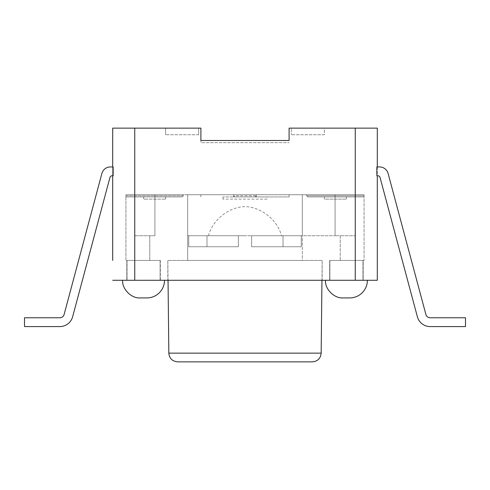 <?xml version="1.0" encoding="UTF-8"?>
<svg xmlns="http://www.w3.org/2000/svg" width="490" height="490" viewBox="0 0 490 490"><rect width="100%" height="100%" fill="white"/><g stroke="black" fill="none" stroke-linecap="round" stroke-linejoin="round"><path stroke-width="0.37" stroke-dasharray="2.45 1.84" d="M200.9 140.483L289.1 140.483L200.9 140.483L200.9 142.688L289.1 142.688L200.9 142.688L200.9 128.135L134.75 128.135L134.75 260.435L149.781 260.435L149.781 235.739L154.92 235.739L134.75 235.739L149.781 235.739L149.781 260.435L134.75 260.435L134.75 280.28L112.706 280.28M289.1 140.483L289.1 128.135L377.294 128.135M377.294 166.943L377.294 175.763L377.9 175.763A2.205 2.205 0 0 1 380.026 177.398L417.376 316.779A13.23 13.23 0 0 0 430.153 326.585L465.5 326.585L465.5 317.765L430.153 317.765A4.41 4.41 0 0 1 425.896 314.494L388.111 173.485A8.82 8.82 0 0 0 379.591 166.943L376.853 166.943L377.294 166.943L377.294 175.763L377.9 175.763L376.853 175.763L377.294 175.763L376.853 175.763L376.853 166.943L379.591 166.943A8.82 8.82 0 0 1 388.111 173.485L425.896 314.494A4.41 4.41 0 0 0 430.153 317.765L465.5 317.765L465.5 326.585L430.153 326.585A13.23 13.23 0 0 1 417.376 316.779L380.026 177.398A2.205 2.205 0 0 0 377.9 175.763M417.376 316.779A13.23 13.23 0 0 0 430.153 326.585L465.5 326.585L465.5 317.765L430.153 317.765A4.41 4.41 0 0 1 425.896 314.494M388.111 173.485A8.82 8.82 0 0 0 379.591 166.943M112.706 260.435L112.706 175.763L113.147 175.763L112.706 175.763L112.706 166.943L112.706 175.763L112.1 175.763A2.205 2.205 0 0 0 109.974 177.398L72.624 316.779A13.23 13.23 0 0 1 59.847 326.585L24.5 326.585L24.5 317.765L59.847 317.765A4.41 4.41 0 0 0 64.104 314.494L101.889 173.485A8.82 8.82 0 0 1 110.409 166.943L113.147 166.943L112.706 166.943L112.706 128.135L134.75 128.135M112.1 175.763L113.147 175.763L113.147 166.943L110.409 166.943A8.82 8.82 0 0 0 101.889 173.485L64.104 314.494A4.41 4.41 0 0 1 59.847 317.765L24.5 317.765L24.5 326.585L59.847 326.585A13.23 13.23 0 0 0 72.624 316.779L109.974 177.398A2.205 2.205 0 0 1 112.1 175.763L112.706 175.763M101.889 173.485A8.82 8.82 0 0 1 110.409 166.943M72.624 316.779A13.23 13.23 0 0 1 59.847 326.585L24.5 326.585L24.5 317.765L59.847 317.765A4.41 4.41 0 0 0 64.104 314.494M324.38 134.75L291.305 134.75L324.38 134.75L324.38 128.135L291.305 128.135L291.305 134.75L291.305 128.135L324.38 128.135L324.38 134.75M198.695 134.75L165.62 134.75L198.695 134.75L198.695 128.135L198.695 134.75M165.62 128.135L165.62 134.75L165.62 128.135L198.695 128.135L165.62 128.135M146.878 297.92L140.263 297.92C131.442 298.631 121.912 289.1 122.623 280.28L164.518 280.28A17.64 17.64 0 0 1 146.878 297.92M164.518 280.28L122.623 280.28M349.738 297.92L343.123 297.92C334.296 298.631 324.766 289.1 325.483 280.28L367.377 280.28A17.64 17.64 0 0 1 349.738 297.92M367.377 280.28L325.483 280.28M321.954 280.28L322.175 260.435L167.825 260.435L322.175 260.435L322.175 280.28L167.825 280.28L322.175 280.28M377.294 280.28L134.75 280.28M177.656 361.865L312.344 361.865M363.188 260.435L329.672 260.435L363.188 260.435L363.188 280.28L329.672 280.28L363.188 280.28L329.672 280.28L363.188 280.28L363.188 260.435L329.672 260.435L363.188 260.435M362.968 260.435L329.893 260.435L362.968 260.435L362.968 280.28L329.893 280.28L362.968 280.28L329.893 280.28L362.968 280.28L362.968 260.435L329.893 260.435L362.968 260.435M160.328 260.435L160.328 280.28L126.812 280.28L160.328 280.28L126.812 280.28L160.328 280.28L160.328 260.435L126.812 260.435L160.328 260.435M160.107 260.435L127.033 260.435L160.107 260.435L160.107 280.28L127.033 280.28L160.107 280.28L127.033 280.28L160.107 280.28L160.107 260.435L127.033 260.435L160.107 260.435M187.67 235.739L335.08 235.739L187.67 235.739L187.67 260.435L187.67 194.726L187.67 260.435L302.33 260.435L187.67 260.435L302.33 260.435L302.33 194.726L302.33 260.435L187.67 260.435L187.67 194.726L125.93 194.726L125.93 260.435L149.781 260.435L125.93 260.435L125.93 194.726L364.07 194.726L364.07 260.435L340.219 260.435L340.219 235.739L335.08 235.739L355.25 235.739L340.219 235.739L340.219 260.435L364.07 260.435L364.07 194.726L306.74 194.726L306.74 195.829L364.07 195.829L364.07 196.931L364.07 194.726L364.07 195.829L306.74 195.829L307.843 196.931L306.74 195.829L306.74 194.726L364.07 194.726L187.67 194.726L187.67 235.739M238.385 235.739L188.717 235.739L238.385 235.739L188.717 235.739L238.385 235.739L238.385 246.764L188.717 246.764L238.385 246.764L188.717 246.764L238.385 246.764L238.385 235.739M251.615 235.739L301.283 235.739L251.615 235.739L301.283 235.739L251.615 235.739L251.615 246.764L301.283 246.764L251.615 246.764L301.283 246.764L251.615 246.764L251.615 235.739M245 235.739L208.526 235.739L245 235.739M301.283 235.739L301.283 246.764L301.283 235.739M283.018 235.739L283.018 246.764L283.018 235.739M188.717 235.739L188.717 246.764L188.717 235.739M206.982 235.739L206.982 246.764L206.982 235.739M154.92 235.739L154.92 194.726L154.92 235.739M302.33 235.739L302.33 194.726L302.33 235.739M335.08 235.739L335.08 194.726L335.08 235.739M125.93 196.931L125.93 195.829L125.93 196.931L182.157 196.931L183.26 195.829L125.93 195.829L125.93 194.726L183.26 194.726L183.26 195.829L182.157 196.931L125.93 196.931M183.26 194.726L183.26 195.829L125.93 195.829L125.93 194.726L183.26 194.726M234.777 196.931L233.675 195.829L234.777 196.931L255.223 196.931L256.325 195.829L255.223 196.931L289.1 196.931L234.777 196.931M256.325 195.829L256.325 194.726L289.1 194.726L233.675 194.726L233.675 195.829L233.675 194.726L256.325 194.726L256.325 195.829L233.675 195.829M364.07 196.931L307.843 196.931L364.07 196.931M144.673 199.136A1.103 1.103 0 0 1 143.57 198.034A1.103 1.103 0 0 0 144.673 199.136L165.62 199.136L144.673 199.136M143.57 196.931L143.57 198.034L143.57 196.931L165.62 196.931L143.57 196.931M165.62 196.931L165.62 199.136L165.62 196.931M267.05 199.136L222.95 199.136L267.05 199.136L267.05 196.931L222.95 196.931L267.05 196.931M324.38 196.931L324.38 199.136L346.43 199.136L324.38 199.136L324.38 196.931L346.43 196.931L346.43 199.136L346.43 196.931L324.38 196.931M256.325 194.726L256.325 196.931L256.325 194.726M233.675 194.726L233.675 196.931L233.675 194.726L200.9 194.726L233.675 194.726M355.25 280.28L355.25 128.135M168.836 353.137L321.164 353.137M168.046 280.28L167.825 260.435L167.825 280.28M329.893 260.435L329.893 280.28L329.893 260.435M329.672 260.435L329.672 280.28L329.672 260.435M126.812 260.435L126.812 280.28L126.812 260.435M127.033 260.435L127.033 280.28L127.033 260.435M355.25 235.739L355.25 260.435M208.526 235.739C212.482 219.967 228.744 206.994 245 206.633C261.256 206.994 277.518 219.967 281.474 235.739M134.75 235.739L134.75 260.435M222.95 196.931L222.95 199.136M289.1 194.726L289.1 196.931M200.9 194.726L200.9 196.931"/><path stroke-width="0.73" d="M200.9 140.483L289.1 140.483L200.9 140.483L200.9 128.135L112.706 128.135L112.706 166.943L110.409 166.943L113.147 166.943L113.147 175.763L112.1 175.763A2.205 2.205 0 0 0 109.974 177.398A2.205 2.205 0 0 1 112.1 175.763M289.1 140.483L289.1 128.135L355.25 128.135L355.25 280.28L377.294 280.28L377.294 175.763L377.294 280.28M377.9 175.763L376.853 175.763L376.853 166.943L379.591 166.943A8.82 8.82 0 0 1 388.111 173.485L425.896 314.494A4.41 4.41 0 0 0 430.153 317.765L465.5 317.765L465.5 326.585L430.153 326.585A13.23 13.23 0 0 1 417.376 316.779L380.026 177.398A2.205 2.205 0 0 0 377.9 175.763A2.205 2.205 0 0 1 380.026 177.398L417.376 316.779M425.896 314.494L388.111 173.485M379.591 166.943L377.294 166.943L377.294 128.135L377.294 166.943M110.409 166.943A8.82 8.82 0 0 0 101.889 173.485L64.104 314.494A4.41 4.41 0 0 1 59.847 317.765L24.5 317.765L24.5 326.585L59.847 326.585A13.23 13.23 0 0 0 72.624 316.779L109.974 177.398L72.624 316.779M64.104 314.494L101.889 173.485M377.294 128.135L355.25 128.135M112.706 175.763L112.706 260.435M122.623 280.28C121.912 289.1 131.442 298.631 140.263 297.92L146.878 297.92A17.64 17.64 0 0 0 164.518 280.28M325.483 280.28C324.766 289.1 334.296 298.631 343.123 297.92L349.738 297.92A17.64 17.64 0 0 0 367.377 280.28M112.706 280.28L355.25 280.28M168.836 353.137L321.164 353.137C320.65 358.398 317.71 361.302 312.344 361.865L177.656 361.865C172.29 361.302 169.35 358.398 168.836 353.137L168.046 280.28M134.75 280.28L134.75 128.135M321.164 353.137L321.954 280.28"/></g></svg>
